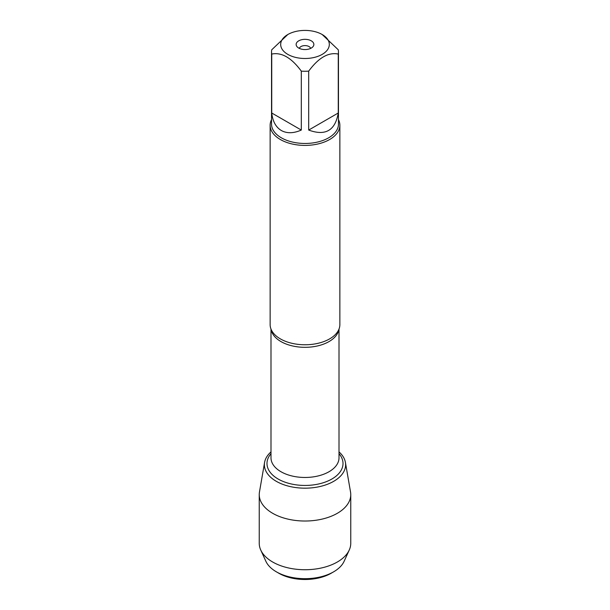 <?xml version="1.0" encoding="UTF-8"?>
<svg xmlns="http://www.w3.org/2000/svg" width="610" height="610" viewBox="0 0 610 610"><rect width="100%" height="100%" fill="white"/><g stroke="black" fill="none" stroke-linecap="round" stroke-linejoin="round"><path stroke-width="0.91" d="M270.138 125.279L270.138 324.634A34.861 20.13 0 0 0 272.243 331.527A34.861 20.13 0 0 0 280.348 338.87A34.861 20.13 0 0 0 337.757 331.527A34.861 20.13 0 0 0 339.861 324.634L339.861 125.279A34.861 20.13 180 0 1 305 145.409A34.861 20.13 180 0 1 270.138 125.279A34.861 20.13 180 0 1 271.534 119.644M264.587 462.395A40.611 23.447 0 0 1 270.992 451.903A40.611 23.447 0 0 0 278.328 482.411A40.611 23.447 0 0 0 331.672 482.411A40.611 23.447 0 0 0 339.007 451.903A40.611 23.447 0 0 1 345.412 462.395L350.529 491.98A45.758 26.421 180 0 1 350.758 494.603A45.758 26.421 180 0 1 322.507 519.011A45.758 26.421 180 0 1 272.647 513.284A45.758 26.421 180 0 1 259.242 494.603A45.758 26.421 180 0 1 259.471 491.98L264.587 462.395A40.611 23.447 0 0 0 276.284 481.305A40.611 23.447 0 0 0 322.393 485.918A40.611 23.447 0 0 0 345.412 462.395M338.466 119.644A34.861 20.13 180 0 1 339.861 125.279M311.268 40.832A8.868 5.116 180 0 1 313.09 46.543A8.868 5.116 180 0 1 305 49.57A8.868 5.116 180 0 1 296.91 46.543A8.868 5.116 180 0 1 299.975 40.237A8.868 5.116 180 0 1 311.268 40.832M287.806 54.381A24.316 14.038 0 0 0 322.194 54.381A24.316 14.038 0 0 0 322.194 34.526A24.316 14.038 0 0 0 307.684 30.5A24.316 14.038 0 0 0 287.806 34.526A24.316 14.038 0 0 0 287.806 54.381M308.698 130.06C325.397 136.228 335.256 130.54 338.268 112.995L308.698 130.06L308.698 71.134C318.565 57.736 328.424 52.048 338.268 54.061A33.466 19.322 0 0 0 338.466 51.926A33.466 19.322 0 0 0 338.268 49.791L322.194 34.526M338.268 112.995L338.268 54.061M287.806 34.526L271.732 49.791A33.466 19.322 0 0 0 271.534 51.926A33.466 19.322 0 0 0 271.732 54.061C281.606 52.063 291.458 57.752 301.302 71.134A33.466 19.322 0 0 0 308.698 71.134M271.732 112.995C272.678 121.382 275.88 127.223 281.332 130.51C286.906 133.59 293.562 133.438 301.302 130.06L271.732 112.995L271.732 54.061M301.302 130.06L301.302 71.134M338.466 51.926L338.466 124.135A33.466 19.322 180 0 1 317.81 141.993A33.466 19.322 180 0 1 281.332 137.799A33.466 19.322 180 0 1 271.534 124.135L271.534 51.926M310.65 48.396A5.719 3.302 0 0 0 309.041 46.566A5.719 3.302 0 0 0 303.223 45.765A5.719 3.302 0 0 0 299.35 48.396M278.816 573.24L276.391 571.837L278.816 573.24A37.035 21.38 0 0 0 331.184 573.24L333.609 571.837A40.466 23.363 180 0 1 276.391 571.837L276.391 571.837A40.466 23.363 180 0 1 265.868 561.269L260.752 550.045A45.758 26.421 180 0 1 259.242 543.319L259.242 494.603M350.758 494.603L350.758 543.319A45.758 26.421 180 0 1 349.248 550.045L344.131 561.269A40.466 23.363 180 0 1 333.609 571.837M349.248 550.045A45.758 26.421 180 0 1 316.941 568.817A45.758 26.421 180 0 1 272.647 562.001A45.758 26.421 180 0 1 260.752 550.045M338.878 329.385A34.008 19.634 180 0 1 305 347.319A34.008 19.634 180 0 1 271.122 329.385M270.992 329.072L270.992 457.836A34.008 19.634 0 0 0 305 477.47A34.008 19.634 0 0 0 339.007 457.836L339.007 329.072M339.007 453.695A38.011 21.945 180 0 1 305 485.446A38.011 21.945 180 0 1 270.992 453.695"/></g></svg>
